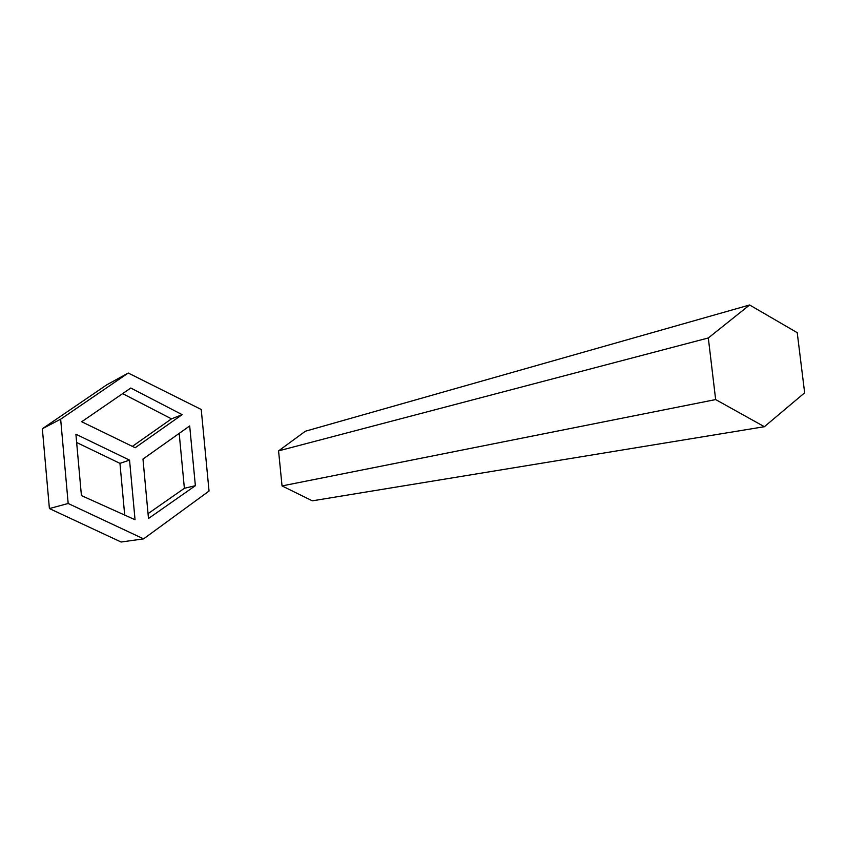 <?xml version="1.0" encoding="UTF-8"?>
<svg xmlns="http://www.w3.org/2000/svg" width="847" height="847" viewBox="0 0 847 847"><rect width="100%" height="100%" fill="white"/><g stroke="black" fill="none" stroke-linecap="round" stroke-linejoin="round"><path stroke-width="1.27" d="M143.598 538.872L209.04 491.059L201.237 409.482L128.268 373.04L106.733 384.845L42.35 428.741L49.401 508.56L121.1 542.016L143.598 538.872L68.173 503.489L49.401 508.56M128.268 373.04L60.656 419.191L42.35 428.741M60.656 419.191L68.173 503.489M148.034 513.663L184.381 488.296L195.371 485.702L148.49 518.491L142.974 459.063L189.686 425.956L195.371 485.702M182.158 414.649L130.787 388.021L81.693 421.753L135.171 447.735L182.158 414.649L171.496 418.863L122.635 393.622M129.549 460.133L75.902 434.225L81.418 495.58L135.044 519.74L129.549 460.133L119.946 463.351L76.643 442.505M124.7 515.082L119.946 463.351M179.193 433.389L184.381 488.296M132.376 446.369L171.496 418.863M764.386 426.708L804.65 392.817L797.228 332.68L749.616 304.984L305.344 431.239L278.568 450.879L282.04 485.924L312.331 500.831L764.386 426.708L715.651 399.572L282.04 485.924M749.616 304.984L708.314 337.964L278.568 450.879M708.314 337.964L715.651 399.572"/></g></svg>
